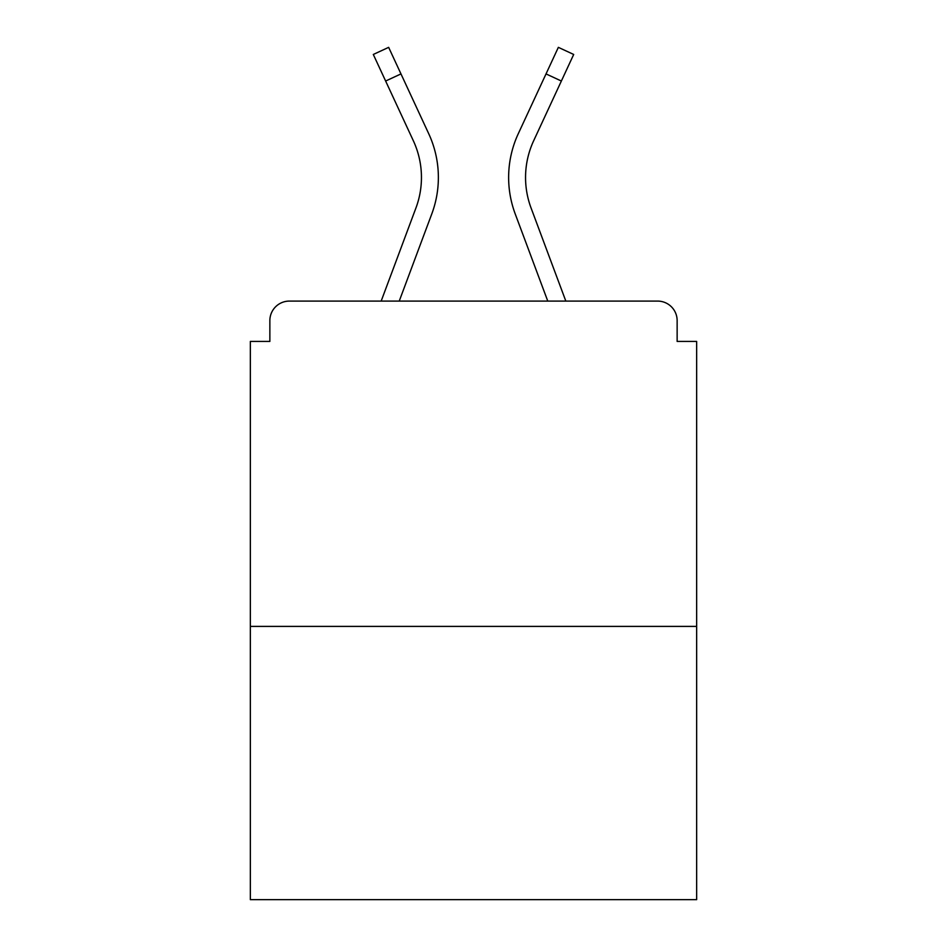 <?xml version="1.0" encoding="UTF-8"?>
<svg xmlns="http://www.w3.org/2000/svg" width="947" height="947" viewBox="0 0 947 947"><rect width="100%" height="100%" fill="white"/><g stroke="black" fill="none" stroke-linecap="round" stroke-linejoin="round"><path stroke-width="1.42" d="M677.141 341.429L677.141 320.607L677.141 341.429L696.661 341.429L696.661 899.65L250.339 899.65L250.339 341.429L269.859 341.429L269.859 320.607L269.859 341.429M696.661 626.393L250.339 626.393M677.141 320.607A19.52 19.52 0 0 0 657.62 301.087L289.38 301.087A19.52 19.52 0 0 0 269.859 320.607M657.62 301.087L565.821 301.087L531.054 207.961L565.821 301.087M385.63 81.028L373.307 54.464L388.649 47.35L400.972 73.913L385.63 81.028L413.354 140.783A87.183 87.183 0 0 1 415.946 207.961L381.179 301.087L289.38 301.087M431.796 213.88L399.232 301.087L431.796 213.88A104.099 104.099 0 0 0 428.695 133.657L400.972 73.913M525.549 177.468A87.183 87.183 0 0 0 531.054 207.961A87.183 87.183 0 0 1 525.549 177.468A87.183 87.183 0 0 0 531.054 207.961A87.183 87.183 0 0 1 525.549 177.468A87.183 87.183 0 0 0 531.054 207.961A87.183 87.183 0 0 1 525.549 177.468A87.183 87.183 0 0 0 531.054 207.961A87.183 87.183 0 0 1 525.549 177.468A87.183 87.183 0 0 0 531.054 207.961A87.183 87.183 0 0 1 525.549 177.468A87.183 87.183 0 0 0 531.054 207.961A87.183 87.183 0 0 1 533.646 140.783A87.183 87.183 0 0 0 525.549 177.468A87.183 87.183 0 0 1 533.646 140.783A87.183 87.183 0 0 0 525.549 177.468A87.183 87.183 0 0 1 533.646 140.783A87.183 87.183 0 0 0 525.549 177.468A87.183 87.183 0 0 1 533.646 140.783A87.183 87.183 0 0 0 525.549 177.468A87.183 87.183 0 0 1 533.646 140.783A87.183 87.183 0 0 0 525.549 177.468A87.183 87.183 0 0 1 533.646 140.783L561.37 81.028L546.028 73.913L558.351 47.35L573.693 54.464L561.37 81.028M515.204 213.88L547.768 301.087L515.204 213.88A104.099 104.099 0 0 1 518.305 133.657L546.028 73.913M415.946 207.961A87.183 87.183 0 0 0 421.451 177.468A87.183 87.183 0 0 1 415.946 207.961A87.183 87.183 0 0 0 413.354 140.783A87.183 87.183 0 0 1 421.451 177.468A87.183 87.183 0 0 0 413.354 140.783A87.183 87.183 0 0 1 415.946 207.961L381.179 301.087"/></g></svg>
